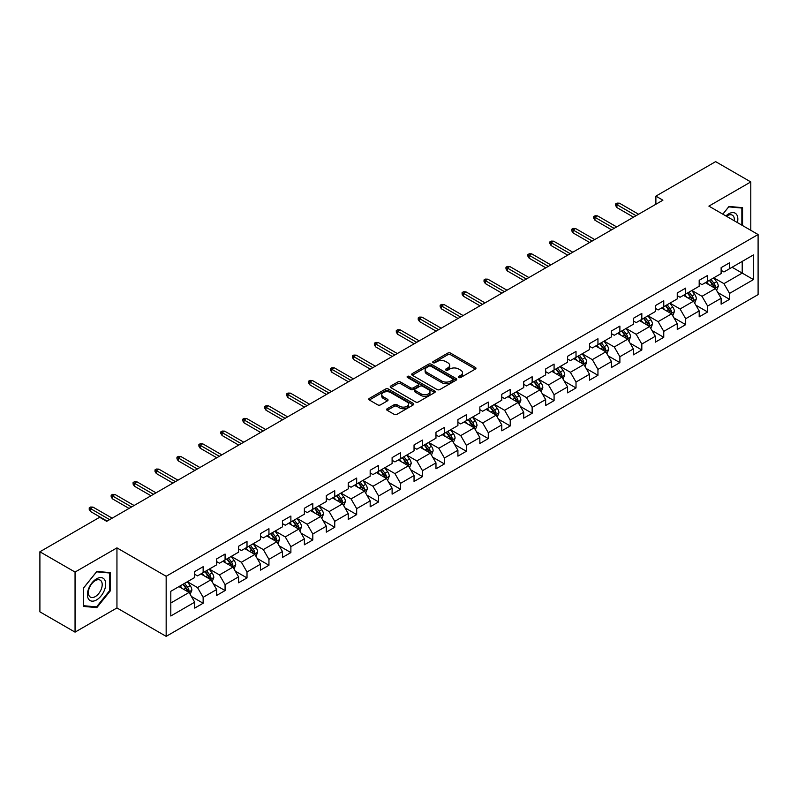 <?xml version="1.0" encoding="UTF-8"?>
<svg xmlns="http://www.w3.org/2000/svg" width="798" height="798" viewBox="0 0 798 798"><rect width="100%" height="100%" fill="white"/><g stroke="black" fill="none" stroke-linecap="round" stroke-linejoin="round"><path stroke-width="1.2" d="M458.8 377.514A1.367 0.788 0 0 0 460.725 377.514L475.389 369.045A1.955 1.127 0 0 0 475.967 368.247A1.955 1.127 0 0 0 475.389 367.449L450.551 353.105A1.955 1.127 0 0 0 447.788 353.105L433.124 361.574A1.367 0.788 0 0 0 432.725 362.132A1.367 0.788 0 0 0 433.124 362.691A1.367 0.788 0 0 0 435.06 362.691L436.955 361.594A6.244 3.601 0 0 1 445.793 361.594L447.858 362.791A6.244 3.601 0 0 1 449.683 365.344A6.244 3.601 0 0 1 447.858 367.888L445.962 368.985A1.367 0.788 0 0 0 445.563 369.544A1.367 0.788 0 0 0 445.962 370.102A1.367 0.788 0 0 0 447.897 370.102L449.793 369.005A6.244 3.601 0 0 1 458.621 369.005L460.695 370.202A6.244 3.601 0 0 1 462.521 372.746A6.244 3.601 0 0 1 460.695 375.299L458.8 376.397A1.367 0.788 0 0 0 458.391 376.955A1.367 0.788 0 0 0 458.8 377.514L458.8 376.397M387.2 408.726A1.955 1.127 0 0 0 386.631 409.524A1.955 1.127 0 0 0 387.2 410.322L394.172 414.342A1.955 1.127 0 0 0 396.935 414.342L413.214 404.945A1.955 1.127 0 0 0 413.793 404.147A1.955 1.127 0 0 0 413.214 403.349L388.377 389.005A1.955 1.127 0 0 0 385.614 389.005L369.334 398.411A1.955 1.127 0 0 0 368.756 399.2A1.955 1.127 0 0 0 369.334 399.998L377.753 404.865A1.955 1.127 0 0 0 380.506 404.865L387.479 400.835A1.955 1.127 0 0 0 388.047 400.037A1.955 1.127 0 0 0 387.479 399.239L383.299 396.835A5.217 3.012 0 0 1 381.773 394.701A5.217 3.012 0 0 1 384.995 391.918A5.217 3.012 0 0 1 390.691 392.566L407.04 402.012A5.217 3.012 0 0 1 408.566 404.147A5.217 3.012 0 0 1 405.344 406.93A5.217 3.012 0 0 1 399.658 406.272L396.935 404.706A1.955 1.127 0 0 0 394.172 404.706L387.2 408.726L387.2 410.322M116.947 547.877L75.052 572.066L39.9 551.777L39.9 611.847L75.052 632.136L116.947 607.946L166.164 636.365L166.164 576.286L116.947 547.877L116.947 607.946M750.788 230.313L750.788 181.934L708.893 206.123L758.1 234.532L166.164 576.286M750.788 181.934L715.636 161.635L655.886 196.138L655.886 204.258M39.9 551.777L99.66 517.274L106.683 521.333L662.909 200.198L655.886 196.138M437.095 389.564A1.955 1.127 0 0 0 439.858 389.564L456.137 380.157A1.955 1.127 0 0 0 456.715 379.359A1.955 1.127 0 0 0 456.137 378.571L431.299 364.227A1.955 1.127 0 0 0 428.536 364.227L412.247 373.624A1.955 1.127 0 0 0 411.678 374.422A1.955 1.127 0 0 0 412.247 375.22L437.095 389.564M408.037 377.803A1.367 0.788 0 0 1 409.424 378.003L434.651 392.566L418.391 401.953A1.955 1.127 0 0 1 415.628 401.953L390.791 387.609L390.791 386.013A1.955 1.127 0 0 0 390.222 386.811A1.955 1.127 0 0 0 390.791 387.609M390.791 386.013L397.763 381.993A1.955 1.127 0 0 1 400.516 381.993L410.591 387.808A1.955 1.127 0 0 0 413.354 387.808L417.982 385.145A1.955 1.127 0 0 0 418.551 384.347A1.955 1.127 0 0 0 417.982 383.549L407.489 377.494A1.367 0.788 0 0 1 407.09 376.935A1.367 0.788 0 0 1 407.938 376.207A1.367 0.788 0 0 1 409.424 376.377L434.681 390.96A1.955 1.127 0 0 1 435.249 391.758A1.955 1.127 0 0 1 434.681 392.546L434.681 390.96M166.164 636.365L758.1 294.612L758.1 234.532M191.4 596.465L203.141 603.238L203.141 597.313L216.637 589.523L216.637 595.448L225.076 590.58L225.076 584.655L238.572 576.854L238.572 582.779L247.011 577.912L247.011 571.986L260.507 564.196L260.507 570.121L268.946 565.253L268.946 559.328L282.442 551.528L282.442 557.453L290.881 552.585L290.881 546.66L304.377 538.869L304.377 544.795L312.806 539.927L312.806 533.992L326.312 526.201L326.312 532.126L334.741 527.259L334.741 521.333L348.247 513.543L348.247 519.468L356.676 514.6L356.676 508.665L370.172 500.875L370.172 506.8L378.611 501.932L378.611 496.007L392.107 488.216L392.107 494.142L400.546 489.264L400.546 483.339L414.042 475.548L414.042 481.473L422.481 476.606L422.481 470.68L435.977 462.89L435.977 468.815L444.416 463.937L444.416 458.012L457.912 450.222L457.912 456.147L466.351 451.279L466.351 445.354L479.847 437.563L479.847 443.489L488.286 438.611L488.286 432.686L501.782 424.895L501.782 430.82L510.221 425.952L510.221 420.027L523.717 412.237L523.717 418.162L532.146 413.284L532.146 407.359L545.652 399.569L545.652 405.494L554.081 400.626L554.081 394.701L567.587 386.9L567.587 392.835L576.016 387.958L576.016 382.033L589.513 374.242L589.513 380.167L597.951 375.299L597.951 369.374L611.448 361.574L611.448 367.499L619.886 362.631L619.886 356.706L633.383 348.916L633.383 354.841L641.821 349.973L641.821 344.048L655.318 336.247L655.318 342.172L663.756 337.305L663.756 331.379L677.253 323.589L677.253 329.514L685.691 324.646L685.691 318.721L699.188 310.921L699.188 316.846L707.626 311.978L707.626 306.053L721.123 298.262L721.123 304.188L729.562 299.32L729.562 293.395L753.462 279.589L753.462 254.911L742.21 261.405L742.21 273.096L753.462 279.589M203.141 603.238L194.702 608.106L194.702 602.181L170.802 615.986L170.802 591.308L194.702 577.503L194.702 571.577L203.141 566.71L203.141 572.635L216.637 564.844L216.637 558.919L225.076 554.051L225.076 559.977L238.572 552.176L238.572 546.251L247.011 541.383L247.011 547.308L260.507 539.518L260.507 533.593L268.946 528.715L268.946 534.65L282.442 526.85L282.442 520.924L290.881 516.057L290.881 521.982L304.377 514.191L304.377 508.266L312.806 503.388L312.806 509.324L326.312 501.523L326.312 495.598L334.741 490.73L334.741 496.655L348.247 488.865L348.247 482.94L356.676 478.062L356.676 483.987L370.172 476.197L370.172 470.271L378.611 465.404L378.611 471.329L392.107 463.538L392.107 457.613L400.546 452.735L400.546 458.66L414.042 450.87L414.042 444.945L422.481 440.077L422.481 446.002L435.977 438.212L435.977 432.287L444.416 427.409L444.416 433.334L457.912 425.543L457.912 419.618L466.351 414.751L466.351 420.676L479.847 412.885L479.847 406.95L488.286 402.082L488.286 408.007L501.782 400.217L501.782 394.292L510.221 389.424L510.221 395.349L523.717 387.559L523.717 381.624L532.146 376.756L532.146 382.681L545.652 374.89L545.652 368.965L554.081 364.097L554.081 370.023L567.587 362.222L567.587 356.297L576.016 351.429L576.016 357.354L589.513 349.564L589.513 343.639L597.951 338.771L597.951 344.696L611.448 336.896L611.448 330.971L619.886 326.103L619.886 332.028L633.383 324.237L633.383 318.312L641.821 313.444L641.821 319.37L655.318 311.569L655.318 305.644L663.756 300.776L663.756 306.701L677.253 298.911L677.253 292.986L685.691 288.108L685.691 294.043L699.188 286.243L699.188 280.317L707.626 275.45L707.626 281.375L721.123 273.584L721.123 267.659L729.562 262.781L729.562 268.717L753.462 254.911M200.887 573.932L211.011 579.777L197.515 587.577L187.39 581.732M194.702 574.261L197.515 575.887L203.141 572.635M197.515 587.577L203.141 597.313M211.011 579.777L216.637 589.523M222.822 561.273L232.946 567.119L219.45 574.909L209.325 569.064M216.637 561.593L219.45 563.218L225.076 559.977M219.45 574.909L225.076 584.655M232.946 567.119L238.572 576.854M244.757 548.605L254.881 554.45L241.385 562.241L231.26 556.405M238.572 548.934L241.385 550.56L247.011 547.308M241.385 562.241L247.011 571.986M254.881 554.45L260.507 564.196M266.692 535.947L276.816 541.792L263.32 549.583L253.195 543.737M260.507 536.266L263.32 537.892L268.946 534.65M263.32 549.583L268.946 559.328M276.816 541.792L282.442 551.528M288.627 523.279L298.751 529.124L285.255 536.914L275.13 531.069M282.442 523.608L285.255 525.234L290.881 521.982M285.255 536.914L290.881 546.66M298.751 529.124L304.377 538.869M310.562 510.62L320.686 516.466L307.19 524.256L297.065 518.411M304.377 510.939L307.19 512.565L312.806 509.324M307.19 524.256L312.806 533.992M320.686 516.466L326.312 526.201M332.497 497.952L342.621 503.797L329.125 511.588L319.001 505.742M326.312 498.281L329.125 499.907L334.741 496.655M329.125 511.588L334.741 521.333M342.621 503.797L348.247 513.543M354.432 485.294L364.556 491.139L351.05 498.93L340.936 493.084M348.247 485.613L351.05 487.239L356.676 483.987M351.05 498.93L356.676 508.665M364.556 491.139L370.172 500.875M376.367 472.625L386.481 478.471L372.985 486.261L362.861 480.416M370.172 472.955L372.985 474.571L378.611 471.329M372.985 486.261L378.611 496.007M386.481 478.471L392.107 488.216M398.302 459.967L408.416 465.813L394.92 473.603L384.796 467.758M392.107 460.286L394.92 461.912L400.546 458.66M394.92 473.603L400.546 483.339M408.416 465.813L414.042 475.548M420.227 447.299L430.351 453.144L416.855 460.935L406.731 455.089M414.042 447.628L416.855 449.244L422.481 446.002M416.855 460.935L422.481 470.68M430.351 453.144L435.977 462.89M442.162 434.641L452.286 440.486L438.79 448.276L428.666 442.431M435.977 434.96L438.79 436.586L444.416 433.334M438.79 448.276L444.416 458.012M452.286 440.486L457.912 450.222M464.097 421.972L474.221 427.818L460.725 435.608L450.601 429.763M457.912 422.302L460.725 423.918L466.351 420.676M460.725 435.608L466.351 445.354M474.221 427.818L479.847 437.563M486.032 409.314L496.156 415.15L482.66 422.95L472.536 417.105M479.847 409.633L482.66 411.259L488.286 408.007M482.66 422.95L488.286 432.686M496.156 415.15L501.782 424.895M507.967 396.646L518.092 402.491L504.595 410.282L494.471 404.436M501.782 396.975L504.595 398.591L510.221 395.349M504.595 410.282L510.221 420.027M518.092 402.491L523.717 412.237M529.902 383.978L540.027 389.823L526.53 397.623L516.406 391.778M523.717 384.307L526.53 385.933L532.146 382.681M526.53 397.623L532.146 407.359M540.027 389.823L545.652 399.569M551.837 371.319L561.962 377.165L548.465 384.955L538.341 379.11M545.652 371.639L548.465 373.264L554.081 370.023M548.465 384.955L554.081 394.701M561.962 377.165L567.587 386.9M573.772 358.651L583.897 364.496L570.39 372.297L560.276 366.452M567.587 358.98L570.39 360.606L576.016 357.354M570.39 372.297L576.016 382.033M583.897 364.496L589.513 374.242M595.707 345.993L605.832 351.838L592.325 359.629L582.201 353.783M589.513 346.312L592.325 347.938L597.951 344.696M592.325 359.629L597.951 369.374M605.832 351.838L611.448 361.574M617.642 333.325L627.757 339.17L614.26 346.97L604.136 341.125M611.448 333.654L614.26 335.28L619.886 332.028M614.26 346.97L619.886 356.706M627.757 339.17L633.383 348.916M639.567 320.666L649.692 326.512L636.196 334.302L626.071 328.457M633.383 320.986L636.196 322.611L641.821 319.37M636.196 334.302L641.821 344.048M649.692 326.512L655.318 336.247M661.502 307.998L671.627 313.843L658.131 321.644L648.006 315.799M655.318 308.327L658.131 309.953L663.756 306.701M658.131 321.644L663.756 331.379M671.627 313.843L677.253 323.589M683.437 295.34L693.562 301.185L680.066 308.976L669.941 303.13M677.253 295.659L680.066 297.285L685.691 294.043M680.066 308.976L685.691 318.721M693.562 301.185L699.188 310.921M705.372 282.672L715.497 288.517L702.001 296.307L691.876 290.472M699.188 283.001L702.001 284.627L707.626 281.375M702.001 296.307L707.626 306.053M715.497 288.517L721.123 298.262M732.085 267.25L742.21 273.096L723.936 283.649L713.811 277.804M721.123 270.332L723.936 271.958L729.562 268.717M723.936 283.649L729.562 293.395M75.052 572.066L75.052 632.136M170.802 602.999L189.076 592.445L178.952 586.6M189.076 592.445L194.702 602.181M717.821 292.537L729.562 299.32M695.886 305.205L707.626 311.978M673.951 317.863L685.691 324.646M652.016 330.532L663.756 337.305M630.081 343.19L641.821 349.973M608.146 355.858L619.886 362.631M586.211 368.516L597.951 375.299M564.276 381.185L576.016 387.958M542.341 393.843L554.081 400.626M520.416 406.511L532.146 413.284M498.481 419.169L510.221 425.952M476.546 431.838L488.286 438.611M454.611 444.496L466.351 451.279M432.676 457.164L444.416 463.937M410.741 469.823L422.481 476.606M388.806 482.491L400.546 489.264M366.871 495.149L378.611 501.932M344.936 507.817L356.676 514.6M323 520.486L334.741 527.259M301.065 533.144L312.806 539.927M279.14 545.812L290.881 552.585M257.205 558.47L268.946 565.253M235.27 571.139L247.011 577.912M213.335 583.797L225.076 590.58M742.559 225.565L742.559 207.67L728.993 206.463L722.808 214.163M83.271 606.4L96.847 607.607L110.413 590.729L110.413 572.645L96.847 571.428L83.271 588.306L83.271 606.4M109.705 590.33L110.413 590.729M95.411 606.789L96.847 607.607M459.339 377.703L460.695 376.925A6.244 3.601 0 0 0 462.521 374.372L462.521 372.746M449.683 365.344L449.683 366.96A6.244 3.601 0 0 1 447.858 369.514L446.511 370.292M475.369 369.065L450.551 354.731A1.955 1.127 0 0 0 447.788 354.731L433.673 362.881M456.117 380.177L431.299 365.853A1.955 1.127 0 0 0 428.536 365.853L412.277 375.24M452.685 379.918A1.367 0.788 0 0 0 453.084 379.359A1.367 0.788 0 0 0 452.685 378.811L430.88 366.212A1.367 0.788 0 0 0 428.955 366.212L426.95 367.369A6.244 3.601 0 0 0 425.125 369.923A6.244 3.601 0 0 0 426.95 372.476L441.853 381.075A6.244 3.601 0 0 0 450.69 381.075L452.685 379.918L452.685 381.544A1.367 0.788 0 0 0 453.084 380.985L453.084 379.359M425.125 369.923L425.125 371.549A6.244 3.601 0 0 0 426.95 374.092L426.95 372.476M452.685 381.544L450.69 382.701A6.244 3.601 0 0 1 441.853 382.701L426.95 374.092M390.821 387.629L397.763 383.619L397.763 381.993M418.551 384.347L418.551 385.963A1.955 1.127 0 0 1 417.982 386.761L413.354 389.434A1.955 1.127 0 0 1 410.591 389.434L400.516 383.619A1.955 1.127 0 0 0 397.763 383.619M421.045 393.843A5.217 3.012 0 0 0 426.74 394.501A5.217 3.012 0 0 0 429.962 391.718A5.217 3.012 0 0 0 428.436 389.584L422.671 386.252A1.955 1.127 0 0 0 419.908 386.252L415.289 388.925A1.955 1.127 0 0 0 414.721 389.723A1.955 1.127 0 0 0 415.289 390.521L421.045 393.843L421.045 395.469A5.217 3.012 0 0 0 426.74 396.127A5.217 3.012 0 0 0 429.962 393.334L429.962 391.718M414.721 389.723L414.721 391.349A1.955 1.127 0 0 0 415.289 392.147L415.289 390.521M421.045 395.469L415.289 392.147M408.566 404.147L408.566 405.763A5.217 3.012 0 0 1 405.344 408.556A5.217 3.012 0 0 1 399.658 407.898L396.935 406.322A1.955 1.127 0 0 0 394.172 406.322L387.23 410.332M381.773 394.701L381.773 396.327A5.217 3.012 0 0 0 383.299 398.461L383.299 396.835M387.449 400.855L383.299 398.461M413.214 403.349L413.214 404.945L388.377 390.631A1.955 1.127 0 0 0 385.614 390.631L369.354 400.017M716.604 290.442L718.28 286.233A5.267 3.042 -120 0 0 716.604 281.744L713.701 277.874M708.634 284.557L706.669 281.923M714.679 288.048L715.437 286.452A5.267 3.042 -120 0 0 713.931 283.28L711.028 279.41M709.701 280.178L712.923 284.467A2.683 1.546 60 0 1 713.412 285.285L715.437 286.452M709.342 280.387L712.245 284.258A5.267 3.042 60 0 1 713.751 287.43M636.056 215.699L616.904 204.647L616.904 207.57L615.637 205.545L615.637 203.919L616.904 204.647L619.438 203.191L638.59 214.243M616.904 207.57L633.522 217.166M615.637 203.919L617.044 203.101L619.438 203.191M740.993 207.53L741.861 208.039L741.861 225.156M722.838 214.173L728.714 206.862L741.861 208.039M737.412 222.592A12.928 7.461 120 0 0 735.177 213.196A12.928 7.461 120 0 0 725.921 215.959M734.29 220.787A9.785 5.646 120 0 0 732.325 215.171A9.785 5.646 120 0 0 726.479 216.278M96.568 599.916A12.928 7.461 120 0 0 105.705 584.086A12.928 7.461 120 0 0 96.568 578.809A12.928 7.461 120 0 0 87.421 594.64A12.928 7.461 120 0 0 96.568 599.916M95.281 596.605A9.785 5.646 120 0 0 101.675 587.986A9.785 5.646 120 0 0 100.179 580.146A9.785 5.646 120 0 0 95.281 580.625A9.785 5.646 120 0 0 88.887 589.253A9.785 5.646 120 0 0 90.393 597.094A9.785 5.646 120 0 0 95.281 596.605M83.421 588.186L96.568 571.827L109.705 573.004L109.705 590.53L96.568 606.889L83.421 605.712L83.391 588.166M108.837 572.505L109.705 573.004M694.679 303.11L696.345 298.891A5.267 3.042 -120 0 0 694.669 294.402L691.766 290.532M686.709 297.225L684.734 294.592M692.744 300.716L693.502 299.12A5.267 3.042 -120 0 0 691.996 295.948L689.093 292.078M687.776 292.836L690.988 297.135A2.683 1.546 60 0 1 691.477 297.953L693.502 299.12M687.407 293.046L690.31 296.926A5.267 3.042 60 0 1 691.816 300.088M672.744 315.769L674.41 311.559A5.267 3.042 -120 0 0 672.734 307.07L669.831 303.2M664.774 309.883L662.799 307.25M670.809 313.375L671.567 311.779A5.267 3.042 -120 0 0 670.061 308.617L667.158 304.736M665.841 305.504L669.053 309.794A2.683 1.546 60 0 1 669.542 310.612L671.567 311.779M665.472 305.714L668.375 309.584A5.267 3.042 60 0 1 669.881 312.756M614.121 228.368L594.969 217.315L594.969 220.238L593.702 218.203L593.702 216.577L594.969 217.315L597.503 215.849L616.655 226.901M594.969 220.238L611.587 229.824M593.702 216.577L595.109 215.769L597.503 215.849M592.186 241.026L573.034 229.974L573.034 232.896L571.777 230.871L571.777 229.245L573.034 229.974L575.567 228.517L594.719 239.57M573.034 232.896L589.662 242.492M571.777 229.245L573.183 228.428L575.567 228.517M650.809 328.437L652.475 324.217A5.267 3.042 -120 0 0 650.799 319.729L647.896 315.858M642.839 322.552L640.864 319.918M648.884 326.043L649.632 324.447A5.267 3.042 -120 0 0 648.126 321.275L645.223 317.404M643.906 318.163L647.118 322.462A2.683 1.546 60 0 1 647.607 323.28L649.632 324.447M643.537 318.372L646.44 322.252A5.267 3.042 60 0 1 647.946 325.414M628.874 341.095L630.54 336.886A5.267 3.042 -120 0 0 628.864 332.397L625.961 328.527M620.904 335.21L618.929 332.586M626.949 338.701L627.697 337.105A5.267 3.042 -120 0 0 626.191 333.943L623.288 330.063M621.971 330.831L625.193 335.12A2.683 1.546 60 0 1 625.672 335.938L627.697 337.105M621.602 331.04L624.505 334.911A5.267 3.042 60 0 1 626.011 338.083M606.939 353.763L608.615 349.544A5.267 3.042 -120 0 0 606.929 345.055L604.026 341.185M598.969 347.878L596.994 345.245M605.014 351.369L605.762 349.773A5.267 3.042 -120 0 0 604.256 346.601L601.353 342.731M600.036 343.489L603.258 347.788A2.683 1.546 60 0 1 603.747 348.606L605.762 349.773M599.667 343.699L602.57 347.579A5.267 3.042 60 0 1 604.076 350.751M570.251 253.694L551.109 242.642L551.109 245.565L549.842 243.53L549.842 241.904L551.109 242.642L553.632 241.176L572.784 252.228M551.109 245.565L567.727 255.151M549.842 241.904L551.248 241.096L553.632 241.176M548.316 266.362L529.174 255.3L529.174 258.223L527.907 256.198L527.907 254.572L529.174 255.3L531.697 253.844L550.849 264.896M529.174 258.223L545.792 267.819M527.907 254.572L529.313 253.754L531.697 253.844M526.391 279.021L507.239 267.968L507.239 270.891L505.972 268.856L505.972 267.23L507.239 267.968L509.762 266.502L528.914 277.564M507.239 270.891L523.857 280.487M505.972 267.23L507.378 266.422L509.762 266.502M504.456 291.689L485.304 280.627L485.304 283.549L484.037 281.524L484.037 279.899L485.304 280.627L487.837 279.17L506.979 290.223M485.304 283.549L501.922 293.145M484.037 279.899L485.443 279.091L487.837 279.17M482.521 304.347L463.369 293.295L463.369 296.218L462.102 294.183L462.102 292.557L463.369 293.295L465.902 291.829L485.044 302.891M463.369 296.218L479.987 305.814M462.102 292.557L463.508 291.749L465.902 291.829M460.586 317.015L441.434 305.953L441.434 308.876L440.167 306.851L440.167 305.225L441.434 305.953L443.967 304.497L463.119 315.549M441.434 308.876L458.052 318.472M440.167 305.225L441.573 304.417L443.967 304.497M438.651 329.674L419.499 318.621L419.499 321.544L418.232 319.509L418.232 317.893L419.499 318.621L422.032 317.155L441.184 328.217M419.499 321.544L436.117 331.14M418.232 317.893L419.638 317.075L422.032 317.155M416.716 342.342L397.564 331.28L397.564 334.202L396.297 332.177L396.297 330.552L397.564 331.28L400.097 329.823L419.249 340.876M397.564 334.202L414.182 343.798M396.297 330.552L397.703 329.744L400.097 329.823M394.781 355L375.629 343.948L375.629 346.871L374.362 344.836L374.362 343.22L375.629 343.948L378.162 342.482L397.314 353.544M375.629 346.871L392.247 356.467M374.362 343.22L375.768 342.402L378.162 342.482M372.846 367.669L353.694 356.606L353.694 359.529L352.437 357.504L352.437 355.878L353.694 356.606L356.227 355.15L375.379 366.202M353.694 359.529L370.312 369.125M352.437 355.878L353.843 355.07L356.227 355.15M350.911 380.327L331.769 369.274L331.769 372.197L330.502 370.162L330.502 368.546L331.769 369.274L334.292 367.808L353.444 378.87M331.769 372.197L348.387 381.793M330.502 368.546L331.908 367.728L334.292 367.808M328.976 392.995L309.833 381.933L309.833 384.855L308.567 382.831L308.567 381.205L309.833 381.933L312.357 380.476L331.509 391.529M309.833 384.855L326.452 394.451M308.567 381.205L309.973 380.397L312.357 380.476M307.05 405.653L287.898 394.601L287.898 397.524L286.632 395.489L286.632 393.873L287.898 394.601L290.422 393.135L309.574 404.197M287.898 397.524L304.517 407.12M286.632 393.873L288.038 393.055L290.422 393.135M285.115 418.322L265.963 407.259L265.963 410.182L264.697 408.157L264.697 406.531L265.963 407.259L268.497 405.803L287.639 416.855M265.963 410.182L282.582 419.778M264.697 406.531L266.103 405.723L268.497 405.803M263.18 430.98L244.028 419.928L244.028 422.85L242.762 420.815L242.762 419.199L244.028 419.928L246.562 418.461L265.704 429.524M244.028 422.85L260.647 432.446M242.762 419.199L244.168 418.381L246.562 418.461M241.245 443.648L222.093 432.586L222.093 435.509L220.827 433.484L220.827 431.858L222.093 432.586L224.627 431.129L243.779 442.182M222.093 435.509L238.712 445.104M220.827 431.858L222.233 431.05L224.627 431.129M219.31 456.306L200.158 445.254L200.158 448.177L198.892 446.152L198.892 444.526L200.158 445.254L202.692 443.798L221.844 454.85M200.158 448.177L216.777 457.773M198.892 444.526L200.298 443.708L202.692 443.798M197.375 468.975L178.223 457.922L178.223 460.835L176.957 458.81L176.957 457.184L178.223 457.922L180.757 456.456L199.909 467.508M178.223 460.835L194.842 470.431M176.957 457.184L178.363 456.376L180.757 456.456M585.004 366.422L586.68 362.212A5.267 3.042 -120 0 0 584.994 357.723L582.091 353.853M577.034 360.536L575.059 357.913M583.079 364.028L583.827 362.432A5.267 3.042 -120 0 0 582.321 359.27L579.418 355.389M578.101 356.157L581.323 360.457A2.683 1.546 60 0 1 581.812 361.265L583.827 362.432M577.732 356.367L580.635 360.237A5.267 3.042 60 0 1 582.141 363.409M563.069 379.09L564.745 374.87A5.267 3.042 -120 0 0 563.059 370.392L560.156 366.511M555.099 373.205L553.124 370.571M561.144 376.696L561.902 375.1A5.267 3.042 -120 0 0 560.386 371.928L557.483 368.058M556.166 368.816L559.388 373.115A2.683 1.546 60 0 1 559.877 373.933L561.902 375.1M555.797 369.025L558.7 372.905A5.267 3.042 60 0 1 560.206 376.077M541.134 391.748L542.81 387.539A5.267 3.042 -120 0 0 541.124 383.05L538.221 379.18M533.164 385.863L531.199 383.24M539.209 389.354L539.967 387.758A5.267 3.042 -120 0 0 538.451 384.596L535.558 380.716M534.231 381.484L537.453 385.783A2.683 1.546 60 0 1 537.942 386.591L539.967 387.758M533.862 381.693L536.765 385.564A5.267 3.042 60 0 1 538.281 388.736M519.199 404.416L520.875 400.197A5.267 3.042 -120 0 0 519.189 395.718L516.286 391.838M511.229 398.531L509.264 395.898M517.274 402.022L518.032 400.426A5.267 3.042 -120 0 0 516.525 397.254L513.623 393.384M512.296 394.142L515.518 398.441A2.683 1.546 60 0 1 516.007 399.259L518.032 400.426M511.927 394.362L514.83 398.232A5.267 3.042 60 0 1 516.346 401.404M497.264 417.075L498.94 412.865A5.267 3.042 -120 0 0 497.254 408.377L494.361 404.506M489.294 411.189L487.329 408.566M495.339 414.681L496.097 413.085A5.267 3.042 -120 0 0 494.59 409.923L491.688 406.042M490.361 406.81L493.583 411.11A2.683 1.546 60 0 1 494.072 411.918L496.097 413.085M490.002 407.02L492.905 410.89A5.267 3.042 60 0 1 494.411 414.062M475.329 429.743L477.005 425.524A5.267 3.042 -120 0 0 475.329 421.045L472.426 417.164M467.359 423.858L465.394 421.224M473.404 427.349L474.162 425.753A5.267 3.042 -120 0 0 472.655 422.581L469.753 418.711M468.426 419.469L471.648 423.768A2.683 1.546 60 0 1 472.137 424.586L474.162 425.753M468.067 419.688L470.97 423.558A5.267 3.042 60 0 1 472.476 426.731M453.404 442.401L455.069 438.192A5.267 3.042 -120 0 0 453.394 433.703L450.491 429.833M445.434 436.526L443.459 433.893M451.469 440.007L452.227 438.421A5.267 3.042 -120 0 0 450.72 435.249L447.818 431.369M446.501 432.137L449.713 436.436A2.683 1.546 60 0 1 450.202 437.244L452.227 438.421M446.132 432.346L449.035 436.217A5.267 3.042 60 0 1 450.541 439.389M431.469 455.069L433.134 450.86A5.267 3.042 -120 0 0 431.459 446.371L428.556 442.491M423.499 449.184L421.524 446.551M429.543 452.675L430.292 451.079A5.267 3.042 -120 0 0 428.785 447.907L425.883 444.037M424.566 444.795L427.778 449.094A2.683 1.546 60 0 1 428.267 449.912L430.292 451.079M424.197 445.015L427.1 448.885A5.267 3.042 60 0 1 428.606 452.057M409.534 467.728L411.199 463.518A5.267 3.042 -120 0 0 409.524 459.03L406.621 455.159M401.564 461.852L399.589 459.219M407.608 465.334L408.357 463.748A5.267 3.042 -120 0 0 406.85 460.576L403.948 456.695M402.631 457.463L405.853 461.763A2.683 1.546 60 0 1 406.332 462.571L408.357 463.748M402.262 457.673L405.165 461.553A5.267 3.042 60 0 1 406.671 464.715M387.599 480.396L389.274 476.187A5.267 3.042 -120 0 0 387.589 471.698L384.686 467.818M379.629 474.511L377.654 471.877M385.673 478.002L386.422 476.406A5.267 3.042 -120 0 0 384.915 473.234L382.013 469.364M380.696 470.122L383.918 474.421A2.683 1.546 60 0 1 384.407 475.239L386.422 476.406M380.327 470.341L383.23 474.212A5.267 3.042 60 0 1 384.736 477.384M365.664 493.054L367.339 488.845A5.267 3.042 -120 0 0 365.654 484.356L362.751 480.486M357.694 487.179L355.718 484.546M363.738 490.66L364.486 489.074A5.267 3.042 -120 0 0 362.98 485.902L360.078 482.032M358.761 482.79L361.983 487.089A2.683 1.546 60 0 1 362.472 487.907L364.486 489.074M358.392 482.999L361.295 486.88A5.267 3.042 60 0 1 362.801 490.042M343.729 505.723L345.404 501.513A5.267 3.042 -120 0 0 343.719 497.024L340.816 493.144M335.759 499.837L333.783 497.204M341.803 503.329L342.561 501.733A5.267 3.042 -120 0 0 341.045 498.56L338.143 494.69M336.826 495.448L340.048 499.748A2.683 1.546 60 0 1 340.537 500.565L342.561 501.733M336.457 495.668L339.359 499.538A5.267 3.042 60 0 1 340.866 502.71M321.794 518.391L323.469 514.171A5.267 3.042 -120 0 0 321.784 509.683L318.881 505.812M313.823 512.506L311.858 509.872M319.868 515.987L320.626 514.401A5.267 3.042 -120 0 0 319.11 511.229L316.208 507.358M314.891 508.117L318.113 512.416A2.683 1.546 60 0 1 318.601 513.234L320.626 514.401M314.522 508.326L317.424 512.206A5.267 3.042 60 0 1 318.931 515.368M299.858 531.049L301.534 526.84A5.267 3.042 -120 0 0 299.849 522.351L296.946 518.471M291.888 525.164L289.923 522.53M297.933 528.655L298.691 527.059A5.267 3.042 -120 0 0 297.185 523.887L294.282 520.017M292.956 520.785L296.178 525.074A2.683 1.546 60 0 1 296.666 525.892L298.691 527.059M292.587 520.994L295.489 524.865A5.267 3.042 60 0 1 297.006 528.037M277.923 543.717L279.599 539.498A5.267 3.042 -120 0 0 277.913 535.009L275.021 531.139M269.953 537.832L267.988 535.199M275.998 541.323L276.756 539.727A5.267 3.042 -120 0 0 275.25 536.555L272.347 532.685M271.021 533.443L274.243 537.742A2.683 1.546 60 0 1 274.731 538.56L276.756 539.727M270.662 533.653L273.554 537.533A5.267 3.042 60 0 1 275.071 540.695M255.988 556.376L257.664 552.166A5.267 3.042 -120 0 0 255.988 547.677L253.086 543.807M248.018 550.49L246.053 547.857M254.063 553.982L254.821 552.386A5.267 3.042 -120 0 0 253.315 549.224L250.412 545.343M249.086 546.111L252.308 550.401A2.683 1.546 60 0 1 252.796 551.219L254.821 552.386M248.727 546.321L251.629 550.191A5.267 3.042 60 0 1 253.136 553.363M175.44 481.633L156.288 470.581L156.288 473.503L155.021 471.478L155.021 469.852L156.288 470.581L158.822 469.124L177.974 480.177M156.288 473.503L172.907 483.099M155.021 469.852L156.428 469.034L158.822 469.124M234.063 569.044L235.729 564.824A5.267 3.042 -120 0 0 234.053 560.336L231.151 556.465M226.093 563.159L224.118 560.525M232.128 566.65L232.886 565.054A5.267 3.042 -120 0 0 231.38 561.882L228.477 558.011M227.161 558.77L230.373 563.069A2.683 1.546 60 0 1 230.861 563.887L232.886 565.054M226.792 558.979L229.694 562.859A5.267 3.042 60 0 1 231.201 566.021M153.505 494.301L134.353 483.249L134.353 486.172L133.096 484.137L133.096 482.511L134.353 483.249L136.887 481.783L156.039 492.835M134.353 486.172L150.972 495.758M133.096 482.511L134.493 481.703L136.887 481.783M212.128 581.702L213.794 577.493A5.267 3.042 -120 0 0 212.118 573.004L209.216 569.134M204.158 575.817L202.183 573.183M210.203 579.308L210.951 577.712A5.267 3.042 -120 0 0 209.445 574.55L206.542 570.67M205.226 571.438L208.438 575.727A2.683 1.546 60 0 1 208.926 576.545L210.951 577.712M204.857 571.647L207.759 575.518A5.267 3.042 60 0 1 209.266 578.69M131.57 506.959L112.418 495.907L112.418 498.83L111.161 496.805L111.161 495.179L112.418 495.907L114.952 494.451L134.104 505.503M112.418 498.83L129.047 508.426M111.161 495.179L112.568 494.361L114.952 494.451M190.193 594.37L191.859 590.151A5.267 3.042 -120 0 0 190.183 585.662L187.281 581.792M182.223 588.485L180.248 585.852M188.268 591.976L189.016 590.38A5.267 3.042 -120 0 0 187.51 587.208L184.607 583.338M183.291 584.096L186.503 588.395A2.683 1.546 60 0 1 186.991 589.213L189.016 590.38M182.922 584.306L185.824 588.186A5.267 3.042 60 0 1 187.331 591.348M109.635 519.628L90.493 508.575L90.493 511.498L89.226 509.463L89.226 507.837L90.493 508.575L93.017 507.109L112.169 518.171M90.493 511.498L107.112 521.084M89.226 507.837L90.633 507.029L93.017 507.109M460.695 376.925L460.695 375.299M445.962 370.102L445.962 368.985M447.858 369.514L447.858 367.888M433.124 362.691L433.124 361.574M447.788 354.731L447.788 353.105M450.551 354.731L450.551 353.105M475.389 369.045L475.389 367.449M412.247 375.22L412.247 373.624M428.536 365.853L428.536 364.227M431.299 365.853L431.299 364.227M456.137 380.157L456.137 378.571M441.853 382.701L441.853 381.075M450.69 382.701L450.69 381.075M400.516 383.619L400.516 381.993M410.591 389.434L410.591 387.808M413.354 389.434L413.354 387.808M417.982 386.761L417.982 385.145M409.424 378.003L409.424 376.377M394.172 406.322L394.172 404.706M396.935 406.322L396.935 404.706M399.658 407.898L399.658 406.272M387.479 400.835L387.479 399.239M369.334 399.998L369.334 398.411M385.614 390.631L385.614 389.005M388.377 390.631L388.377 389.005M714.978 288.218L718.25 286.332M713.931 283.28L716.604 281.744M710.18 285.445L712.245 284.258M693.043 300.886L696.315 298.991M691.996 295.948L694.669 294.402M688.245 298.113L690.31 296.926M671.108 313.544L674.38 311.659M670.061 308.617L672.734 307.07M666.31 310.771L668.375 309.584M649.173 326.212L652.445 324.317M648.126 321.275L650.799 319.729M644.375 323.439L646.44 322.252M627.238 338.871L630.51 336.985M626.191 333.943L628.864 332.397M622.44 336.108L624.505 334.911M605.303 351.539L608.575 349.654M604.256 346.601L606.929 345.055M600.505 348.766L602.57 347.579M583.368 364.197L586.64 362.312M582.321 359.27L584.994 357.723M578.58 361.434L580.635 360.237M561.443 376.865L564.705 374.98M560.386 371.928L563.059 370.392M556.645 374.092L558.7 372.905M539.508 389.524L542.77 387.638M538.451 384.596L541.124 383.05M534.71 386.761L536.765 385.564M517.573 402.192L520.835 400.307M516.525 397.254L519.189 395.718M512.775 399.419L514.83 398.232M495.638 414.85L498.91 412.965M494.59 409.923L497.254 408.377M490.84 412.087L492.905 410.89M473.703 427.519L476.975 425.633M472.655 422.581L475.329 421.045M468.905 424.745L470.97 423.558M451.768 440.177L455.04 438.292M450.72 435.249L453.394 433.703M446.97 437.414L449.035 436.217M429.833 452.845L433.105 450.96M428.785 447.907L431.459 446.371M425.035 450.072L427.1 448.885M407.898 465.503L411.17 463.618M406.85 460.576L409.524 459.03M403.1 462.74L405.165 461.553M385.963 478.172L389.234 476.286M384.915 473.234L387.589 471.698M381.165 475.399L383.23 474.212M364.028 490.84L367.299 488.945M362.98 485.902L365.654 484.356M359.23 488.067L361.295 486.88M342.103 503.498L345.364 501.613M341.045 498.56L343.719 497.024M337.305 500.725L339.359 499.538M320.168 516.166L323.429 514.271M319.11 511.229L321.784 509.683M315.37 513.393L317.424 512.206M298.233 528.825L301.494 526.939M297.185 523.887L299.849 522.351M293.435 526.052L295.489 524.865M276.298 541.493L279.569 539.598M275.25 536.555L277.913 535.009M271.5 538.72L273.554 537.533M254.363 554.151L257.634 552.266M253.315 549.224L255.988 547.677M249.565 551.378L251.629 550.191M232.427 566.819L235.699 564.924M231.38 561.882L234.053 560.336M227.63 564.046L229.694 562.859M210.492 579.478L213.764 577.592M209.445 574.55L212.118 573.004M205.694 576.715L207.759 575.518M188.557 592.146L191.829 590.261M187.51 587.208L190.183 585.662M183.759 589.373L185.824 588.186"/></g></svg>
